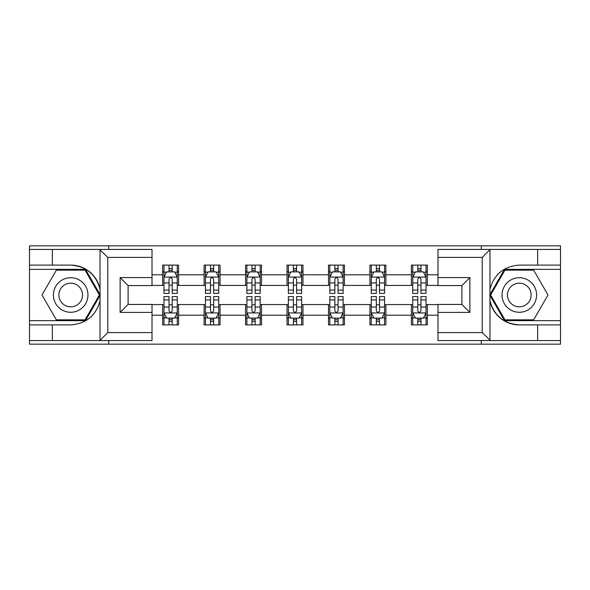 <?xml version="1.0" encoding="UTF-8"?>
<svg xmlns="http://www.w3.org/2000/svg" width="590" height="590" viewBox="0 0 590 590"><rect width="100%" height="100%" fill="white"/><g stroke="black" fill="none" stroke-linecap="round" stroke-linejoin="round"><path stroke-width="0.89" d="M152.021 257.395L107.771 257.395L99.555 249.423L152.021 249.423L152.021 285.567L128.096 285.567L128.096 304.433L152.021 304.433L152.021 340.578L99.555 340.578L100.027 340.349L100.027 300.789C95.904 315.709 86.125 323.74 70.697 324.898L29.5 324.898L29.5 344.169L560.5 344.169L560.5 269.357L504.502 269.357L489.693 295L504.502 320.643L560.5 320.643M437.979 332.605L482.229 332.605L490.445 340.578L437.979 340.578L437.979 304.433L461.904 304.433L461.904 285.567L437.979 285.567L437.979 249.423L490.445 249.423L489.973 249.651L489.973 289.211C494.096 274.291 503.875 266.26 519.303 265.102L560.5 265.102L560.5 245.831L481.3 245.831L481.3 249.423M481.3 245.831L29.5 245.831L29.5 320.643L85.498 320.643L100.307 295L85.498 269.357L29.5 269.357M481.3 340.578L481.3 344.169M108.7 344.169L108.7 340.578M108.7 249.423L108.7 245.831M437.979 285.435L427.352 285.435L427.352 265.102L411.407 265.102L411.407 274.8L385.89 274.8L385.89 265.102L369.945 265.102L369.945 274.8L344.435 274.8L344.435 265.102L328.49 265.102L328.49 274.8L302.972 274.8L302.972 265.102L287.028 265.102L287.028 274.8L261.51 274.8L261.51 265.102L245.565 265.102L245.565 274.8L220.055 274.8L220.055 265.102L204.111 265.102L204.111 274.8L178.593 274.8L178.593 265.102L162.648 265.102L162.648 274.8L152.021 274.8M427.352 274.8L437.979 274.8M437.979 315.2L427.352 315.2L427.352 324.898L411.407 324.898L411.407 315.2L385.89 315.2L385.89 324.898L369.945 324.898L369.945 315.2L344.435 315.2L344.435 324.898L328.49 324.898L328.49 315.2L302.972 315.2L302.972 324.898L287.028 324.898L287.028 315.2L261.51 315.2L261.51 324.898L245.565 324.898L245.565 315.2L220.055 315.2L220.055 324.898L204.111 324.898L204.111 315.2L178.593 315.2L178.593 324.898L162.648 324.898L162.648 315.2L152.021 315.2M411.407 274.8L411.407 285.435L385.89 285.435L385.89 274.8M385.89 315.2L385.89 304.565L411.407 304.565L411.407 315.2M369.945 274.8L369.945 285.435L344.435 285.435L344.435 274.8M344.435 315.2L344.435 304.565L369.945 304.565L369.945 315.2M328.49 274.8L328.49 285.435L302.972 285.435L302.972 274.8M302.972 315.2L302.972 304.565L328.49 304.565L328.49 315.2M287.028 274.8L287.028 285.435L261.51 285.435L261.51 274.8M261.51 315.2L261.51 304.565L287.028 304.565L287.028 315.2M245.565 274.8L245.565 285.435L220.055 285.435L220.055 274.8M220.055 315.2L220.055 304.565L245.565 304.565L245.565 315.2M204.111 274.8L204.111 285.435L178.593 285.435L178.593 274.8M178.593 315.2L178.593 304.565L204.111 304.565L204.111 315.2M162.648 274.8L162.648 285.435L152.021 285.435M152.021 304.565L162.648 304.565L162.648 315.2M427.352 315.2L427.352 304.565L437.979 304.565M162.648 271.747L163.976 271.747M169.028 271.747L172.214 271.747M177.266 271.747L178.593 271.747M162.648 285.169L163.976 285.169M169.028 285.169L172.214 285.169M177.266 285.169L178.593 285.169M162.648 304.831L163.976 304.831M169.028 304.831L172.214 304.831M177.266 304.831L178.593 304.831M162.648 318.253L163.976 318.253M169.028 318.253L172.214 318.253M177.266 318.253L178.593 318.253M204.111 304.831L205.438 304.831M210.49 304.831L213.676 304.831M218.728 304.831L220.055 304.831M204.111 318.253L205.438 318.253M210.49 318.253L213.676 318.253M218.728 318.253L220.055 318.253M204.111 271.747L205.438 271.747M210.49 271.747L213.676 271.747M218.728 271.747L220.055 271.747M204.111 285.169L205.438 285.169M210.49 285.169L213.676 285.169M218.728 285.169L220.055 285.169M245.565 304.831L246.893 304.831M251.945 304.831L255.138 304.831M260.183 304.831L261.51 304.831M245.565 318.253L246.893 318.253M251.945 318.253L255.138 318.253M260.183 318.253L261.51 318.253M245.565 271.747L246.893 271.747M251.945 271.747L255.138 271.747M260.183 271.747L261.51 271.747M245.565 285.169L246.893 285.169M251.945 285.169L255.138 285.169M260.183 285.169L261.51 285.169M287.028 304.831L288.355 304.831M293.407 304.831L296.593 304.831M301.645 304.831L302.972 304.831M287.028 318.253L288.355 318.253M293.407 318.253L296.593 318.253M301.645 318.253L302.972 318.253M287.028 271.747L288.355 271.747M293.407 271.747L296.593 271.747M301.645 271.747L302.972 271.747M287.028 285.169L288.355 285.169M293.407 285.169L296.593 285.169M301.645 285.169L302.972 285.169M328.49 304.831L329.817 304.831M334.862 304.831L338.055 304.831M343.107 304.831L344.435 304.831M328.49 318.253L329.817 318.253M334.862 318.253L338.055 318.253M343.107 318.253L344.435 318.253M328.49 271.747L329.817 271.747M334.862 271.747L338.055 271.747M343.107 271.747L344.435 271.747M328.49 285.169L329.817 285.169M334.862 285.169L338.055 285.169M343.107 285.169L344.435 285.169M369.945 304.831L371.272 304.831M376.324 304.831L379.51 304.831M384.562 304.831L385.89 304.831M369.945 318.253L371.272 318.253M376.324 318.253L379.51 318.253M384.562 318.253L385.89 318.253M369.945 271.747L371.272 271.747M376.324 271.747L379.51 271.747M384.562 271.747L385.89 271.747M369.945 285.169L371.272 285.169M376.324 285.169L379.51 285.169M384.562 285.169L385.89 285.169M411.407 304.831L412.735 304.831M417.786 304.831L420.972 304.831M426.024 304.831L427.352 304.831M411.407 318.253L412.735 318.253M417.786 318.253L420.972 318.253M426.024 318.253L427.352 318.253M411.407 271.747L412.735 271.747M417.786 271.747L420.972 271.747M426.024 271.747L427.352 271.747M411.407 285.169L412.735 285.169M417.786 285.169L420.972 285.169M426.024 285.169L427.352 285.169M172.214 268.553L169.028 268.553M177.266 290.074L172.214 290.074L172.214 293.407L177.266 293.407L177.266 277.197L174.611 271.879L166.638 271.879L163.976 277.197L163.976 293.407L169.028 293.407L169.028 290.074L163.976 290.074M163.976 277.197L163.976 265.102M177.266 277.197L177.266 265.102M169.028 271.879L169.028 265.102M172.214 265.102L172.214 271.879M172.214 290.074L172.214 279.188C171.152 277.138 170.09 277.138 169.028 279.188L169.028 290.074M169.028 321.447L172.214 321.447M163.976 299.927L169.028 299.927L169.028 296.593L163.976 296.593L163.976 312.803L166.638 318.121L174.611 318.121L177.266 312.803L177.266 296.593L172.214 296.593L172.214 299.927L177.266 299.927M177.266 312.803L177.266 324.898M163.976 312.803L163.976 324.898M172.214 318.121L172.214 324.898M169.028 324.898L169.028 318.121M169.028 299.927L169.028 310.812C170.09 312.862 171.152 312.862 172.214 310.812L172.214 299.927M79.333 280.036A17.272 17.272 0 0 0 55.733 286.364A17.272 17.272 0 0 0 62.053 309.964A17.272 17.272 0 0 0 85.653 303.636A17.272 17.272 0 0 0 79.333 280.036M76.604 284.756A11.829 11.829 0 0 0 60.453 289.085A11.829 11.829 0 0 0 64.782 305.244A11.829 11.829 0 0 0 80.933 300.915A11.829 11.829 0 0 0 76.604 284.756M85.041 319.846L56.345 319.846L42.001 295L56.345 270.154L85.041 270.154L99.385 295L85.041 319.846M527.947 280.036A17.272 17.272 0 0 0 504.347 286.364A17.272 17.272 0 0 0 510.667 309.964A17.272 17.272 0 0 0 534.267 303.636A17.272 17.272 0 0 0 527.947 280.036M525.218 284.756A11.829 11.829 0 0 0 509.067 289.085A11.829 11.829 0 0 0 513.396 305.244A11.829 11.829 0 0 0 529.547 300.915A11.829 11.829 0 0 0 525.218 284.756M533.655 319.846L504.959 319.846L490.615 295L504.959 270.154L533.655 270.154L547.999 295L533.655 319.846M52.355 324.898L52.355 340.578L29.5 340.578M99.555 340.578L52.355 340.578M29.5 324.898L29.5 320.643M99.555 249.423L52.355 249.423L52.355 265.102L29.5 265.102M52.355 249.423L29.5 249.423M70.697 265.102A29.898 29.898 0 0 1 100.027 289.211C95.904 274.291 86.125 266.26 70.697 265.102L52.355 265.102M100.027 300.789L100.027 249.651M128.096 285.567L120.124 277.595L152.021 277.595M152.021 312.405L120.124 312.405L128.096 304.433M100.027 340.349L107.771 332.605L152.021 332.605M537.645 265.102L537.645 249.423L560.5 249.423M490.445 249.423L537.645 249.423M560.5 265.102L560.5 269.357M490.445 340.578L537.645 340.578L537.645 324.898L560.5 324.898M537.645 340.578L560.5 340.578M519.303 324.898A29.898 29.898 0 0 1 489.973 300.789C494.096 315.709 503.875 323.74 519.303 324.898L537.645 324.898M489.973 289.211L489.973 340.349M461.904 304.433L469.876 312.405L437.979 312.405M437.979 277.595L469.876 277.595L461.904 285.567M489.973 249.651L482.229 257.395L437.979 257.395M213.676 268.553L210.49 268.553M218.728 290.074L213.676 290.074L213.676 293.407L218.728 293.407L218.728 277.197L216.065 271.879L208.093 271.879L205.438 277.197L205.438 293.407L210.49 293.407L210.49 290.074L205.438 290.074M205.438 277.197L205.438 265.102M218.728 277.197L218.728 265.102M210.49 271.879L210.49 265.102M213.676 265.102L213.676 271.879M213.676 290.074L213.676 279.188C212.614 277.138 211.552 277.138 210.49 279.188L210.49 290.074M255.138 268.553L251.945 268.553M260.183 290.074L255.138 290.074L255.138 293.407L260.183 293.407L260.183 277.197L257.528 271.879L249.555 271.879L246.893 277.197L246.893 293.407L251.945 293.407L251.945 290.074L246.893 290.074M246.893 277.197L246.893 265.102M260.183 277.197L260.183 265.102M251.945 271.879L251.945 265.102M255.138 265.102L255.138 271.879M255.138 290.074L255.138 279.188C254.076 277.138 253.014 277.138 251.945 279.188L251.945 290.074M210.49 321.447L213.676 321.447M205.438 299.927L210.49 299.927L210.49 296.593L205.438 296.593L205.438 312.803L208.093 318.121L216.065 318.121L218.728 312.803L218.728 296.593L213.676 296.593L213.676 299.927L218.728 299.927M218.728 312.803L218.728 324.898M205.438 312.803L205.438 324.898M213.676 318.121L213.676 324.898M210.49 324.898L210.49 318.121M210.49 299.927L210.49 310.812C211.544 312.862 212.614 312.862 213.676 310.812L213.676 299.927M251.945 321.447L255.138 321.447M246.893 299.927L251.945 299.927L251.945 296.593L246.893 296.593L246.893 312.803L249.555 318.121L257.528 318.121L260.183 312.803L260.183 296.593L255.138 296.593L255.138 299.927L260.183 299.927M260.183 312.803L260.183 324.898M246.893 312.803L246.893 324.898M255.138 318.121L255.138 324.898M251.945 324.898L251.945 318.121M251.945 299.927L251.945 310.812C253.007 312.862 254.069 312.862 255.138 310.812L255.138 299.927M296.593 268.553L293.407 268.553M301.645 290.074L296.593 290.074L296.593 293.407L301.645 293.407L301.645 277.197L298.99 271.879L291.01 271.879L288.355 277.197L288.355 293.407L293.407 293.407L293.407 290.074L288.355 290.074M288.355 277.197L288.355 265.102M301.645 277.197L301.645 265.102M293.407 271.879L293.407 265.102M296.593 265.102L296.593 271.879M296.593 290.074L296.593 279.188C295.531 277.138 294.469 277.138 293.407 279.188L293.407 290.074M338.055 268.553L334.862 268.553M343.107 290.074L338.055 290.074L338.055 293.407L343.107 293.407L343.107 277.197L340.445 271.879L332.472 271.879L329.817 277.197L329.817 293.407L334.862 293.407L334.862 290.074L329.817 290.074M329.817 277.197L329.817 265.102M343.107 277.197L343.107 265.102M334.862 271.879L334.862 265.102M338.055 265.102L338.055 271.879M338.055 290.074L338.055 279.188C336.993 277.138 335.931 277.138 334.862 279.188L334.862 290.074M379.51 268.553L376.324 268.553M384.562 290.074L379.51 290.074L379.51 293.407L384.562 293.407L384.562 277.197L381.907 271.879L373.935 271.879L371.272 277.197L371.272 293.407L376.324 293.407L376.324 290.074L371.272 290.074M371.272 277.197L371.272 265.102M384.562 277.197L384.562 265.102M376.324 271.879L376.324 265.102M379.51 265.102L379.51 271.879M379.51 290.074L379.51 279.188C378.455 277.138 377.386 277.138 376.324 279.188L376.324 290.074M293.407 321.447L296.593 321.447M288.355 299.927L293.407 299.927L293.407 296.593L288.355 296.593L288.355 312.803L291.01 318.121L298.99 318.121L301.645 312.803L301.645 296.593L296.593 296.593L296.593 299.927L301.645 299.927M301.645 312.803L301.645 324.898M288.355 312.803L288.355 324.898M296.593 318.121L296.593 324.898M293.407 324.898L293.407 318.121M293.407 299.927L293.407 310.812C294.469 312.862 295.531 312.862 296.593 310.812L296.593 299.927M334.862 321.447L338.055 321.447M329.817 299.927L334.862 299.927L334.862 296.593L329.817 296.593L329.817 312.803L332.472 318.121L340.445 318.121L343.107 312.803L343.107 296.593L338.055 296.593L338.055 299.927L343.107 299.927M343.107 312.803L343.107 324.898M329.817 312.803L329.817 324.898M338.055 318.121L338.055 324.898M334.862 324.898L334.862 318.121M334.862 299.927L334.862 310.812C335.924 312.862 336.986 312.862 338.055 310.812L338.055 299.927M376.324 321.447L379.51 321.447M371.272 299.927L376.324 299.927L376.324 296.593L371.272 296.593L371.272 312.803L373.935 318.121L381.907 318.121L384.562 312.803L384.562 296.593L379.51 296.593L379.51 299.927L384.562 299.927M384.562 312.803L384.562 324.898M371.272 312.803L371.272 324.898M379.51 318.121L379.51 324.898M376.324 324.898L376.324 318.121M376.324 299.927L376.324 310.812C377.386 312.862 378.448 312.862 379.51 310.812L379.51 299.927M420.972 268.553L417.786 268.553M426.024 290.074L420.972 290.074L420.972 293.407L426.024 293.407L426.024 277.197L423.362 271.879L415.39 271.879L412.735 277.197L412.735 293.407L417.786 293.407L417.786 290.074L412.735 290.074M412.735 277.197L412.735 265.102M426.024 277.197L426.024 265.102M417.786 271.879L417.786 265.102M420.972 265.102L420.972 271.879M420.972 290.074L420.972 279.188C419.91 277.138 418.848 277.138 417.786 279.188L417.786 290.074M417.786 321.447L420.972 321.447M412.735 299.927L417.786 299.927L417.786 296.593L412.735 296.593L412.735 312.803L415.39 318.121L423.362 318.121L426.024 312.803L426.024 296.593L420.972 296.593L420.972 299.927L426.024 299.927M426.024 312.803L426.024 324.898M412.735 312.803L412.735 324.898M420.972 318.121L420.972 324.898M417.786 324.898L417.786 318.121M417.786 299.927L417.786 310.812C418.848 312.862 419.91 312.862 420.972 310.812L420.972 299.927M177.199 277.064L164.042 277.064M163.976 272.197L166.476 272.197M174.765 272.197L177.266 272.197M169.028 282.949L163.976 282.949M177.266 282.949L172.214 282.949M172.214 270.25L169.028 270.25M164.042 312.936L177.199 312.936M177.266 317.804L174.765 317.804M166.476 317.804L163.976 317.804M172.214 307.051L177.266 307.051M163.976 307.051L169.028 307.051M169.028 319.751L172.214 319.751M107.771 257.395L107.771 332.605M120.124 312.405L120.124 277.595M482.229 332.605L482.229 257.395M469.876 277.595L469.876 312.405M218.661 277.064L205.504 277.064M205.438 272.197L207.938 272.197M216.228 272.197L218.728 272.197M210.49 282.949L205.438 282.949M218.728 282.949L213.676 282.949M213.676 270.25L210.49 270.25M260.116 277.064L246.959 277.064M246.893 272.197L249.393 272.197M257.69 272.197L260.183 272.197M251.945 282.949L246.893 282.949M260.183 282.949L255.138 282.949M255.138 270.25L251.945 270.25M205.504 312.936L218.661 312.936M218.728 317.804L216.228 317.804M207.938 317.804L205.438 317.804M213.676 307.051L218.728 307.051M205.438 307.051L210.49 307.051M210.49 319.751L213.676 319.751M246.959 312.936L260.116 312.936M260.183 317.804L257.69 317.804M249.393 317.804L246.893 317.804M255.138 307.051L260.183 307.051M246.893 307.051L251.945 307.051M251.945 319.751L255.138 319.751M301.579 277.064L288.421 277.064M288.355 272.197L290.855 272.197M299.145 272.197L301.645 272.197M293.407 282.949L288.355 282.949M301.645 282.949L296.593 282.949M296.593 270.25L293.407 270.25M343.041 277.064L329.884 277.064M329.817 272.197L332.31 272.197M340.607 272.197L343.107 272.197M334.862 282.949L329.817 282.949M343.107 282.949L338.055 282.949M338.055 270.25L334.862 270.25M384.496 277.064L371.339 277.064M371.272 272.197L373.772 272.197M382.062 272.197L384.562 272.197M376.324 282.949L371.272 282.949M384.562 282.949L379.51 282.949M379.51 270.25L376.324 270.25M288.421 312.936L301.579 312.936M301.645 317.804L299.145 317.804M290.855 317.804L288.355 317.804M296.593 307.051L301.645 307.051M288.355 307.051L293.407 307.051M293.407 319.751L296.593 319.751M329.884 312.936L343.041 312.936M343.107 317.804L340.607 317.804M332.31 317.804L329.817 317.804M338.055 307.051L343.107 307.051M329.817 307.051L334.862 307.051M334.862 319.751L338.055 319.751M371.339 312.936L384.496 312.936M384.562 317.804L382.062 317.804M373.772 317.804L371.272 317.804M379.51 307.051L384.562 307.051M371.272 307.051L376.324 307.051M376.324 319.751L379.51 319.751M425.958 277.064L412.801 277.064M412.735 272.197L415.235 272.197M423.524 272.197L426.024 272.197M417.786 282.949L412.735 282.949M426.024 282.949L420.972 282.949M420.972 270.25L417.786 270.25M412.801 312.936L425.958 312.936M426.024 317.804L423.524 317.804M415.235 317.804L412.735 317.804M420.972 307.051L426.024 307.051M412.735 307.051L417.786 307.051M417.786 319.751L420.972 319.751"/></g></svg>
